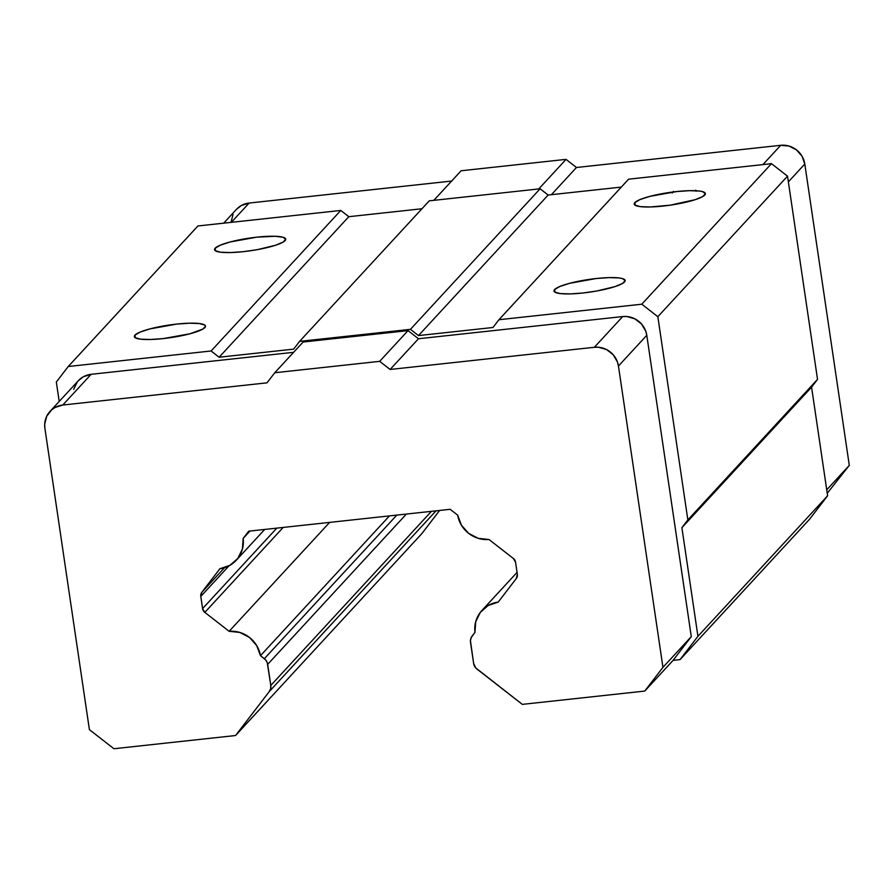 <?xml version="1.0" encoding="UTF-8"?>
<svg xmlns="http://www.w3.org/2000/svg" width="894" height="894" viewBox="0 0 894 894"><rect width="100%" height="100%" fill="white"/><g stroke="black" fill="none" stroke-linecap="round" stroke-linejoin="round"><path stroke-width="1.34" d="M554.615 289.555L555.006 292.226L554.615 289.555A35.983 6.336 171.6 0 1 592.476 278.962A35.983 6.336 171.6 0 1 625.174 280.504A35.983 6.336 171.6 0 1 624.56 281.956A35.983 6.336 171.6 0 1 586.688 292.55A35.983 6.336 171.6 0 1 553.989 291.019A35.983 6.336 171.6 0 1 554.615 289.555L553.978 290.896L554.716 292.036L560.125 293.567L570.026 293.902L582.899 293.008L596.79 290.997L614.949 286.628L622.582 283.443L625.185 280.615L622.38 278.57L619.039 277.945L609.138 277.609L596.264 278.515L569.579 283.32L559.834 286.493L554.615 289.555M634.818 202.625L635.221 205.296L634.818 202.625A35.983 6.336 171.6 0 1 672.69 192.031A35.983 6.336 171.6 0 1 705.388 193.573A35.983 6.336 171.6 0 1 704.763 195.026A35.983 6.336 171.6 0 1 666.902 205.62A35.983 6.336 171.6 0 1 634.204 204.078A35.983 6.336 171.6 0 1 634.818 202.625L634.192 203.966L634.93 205.106L640.339 206.637L650.24 206.972L670.064 205.195L695.163 199.697L702.785 196.512L705.4 193.685L702.583 191.64L699.253 191.014L689.352 190.679L676.479 191.584L649.793 196.389L640.037 199.563L634.818 202.625M134.938 335.138L135.34 337.82L134.938 335.138A35.983 6.336 171.6 0 1 172.81 324.544A35.983 6.336 171.6 0 1 205.508 326.087A35.983 6.336 171.6 0 1 204.882 327.55A35.983 6.336 171.6 0 1 167.022 338.144A35.983 6.336 171.6 0 1 134.323 336.602A35.983 6.336 171.6 0 1 134.938 335.138L134.312 336.479L135.05 337.63L140.459 339.15L150.36 339.496L163.233 338.591L189.919 333.786L202.916 329.037L205.519 326.209L204.782 325.058L199.373 323.539L189.472 323.203L176.599 324.097L149.913 328.914L140.157 332.087L134.938 335.138M215.152 248.208L215.543 250.879L215.152 248.208A35.983 6.336 171.6 0 1 253.024 237.614A35.983 6.336 171.6 0 1 285.722 239.156A35.983 6.336 171.6 0 1 285.097 240.609A35.983 6.336 171.6 0 1 247.225 251.203A35.983 6.336 171.6 0 1 214.526 249.672A35.983 6.336 171.6 0 1 215.152 248.208L214.515 249.549L215.253 250.689L220.673 252.22L230.563 252.555L243.436 251.661L257.327 249.649L275.486 245.28L283.119 242.095L285.734 239.268L282.917 237.234L275.106 236.273L256.813 237.167L230.116 241.972L220.371 245.146L215.152 248.208M50.019 411.408L78.359 380.688A21.59 20.763 -137.3 0 1 91.121 374.307L293.623 352.314L91.121 374.307L62.781 405.027L54.992 407.496L51.651 409.832L46.711 416.258L44.7 424.181L44.901 428.327L89.4 729.649L44.901 428.327A21.59 20.763 42.7 0 1 50.019 411.408A21.59 20.763 42.7 0 1 62.781 405.027L267.015 382.833L274.771 372.742L379.682 361.344L390.119 369.468L594.365 347.285L598.522 347.241L606.545 349.554L613.195 354.728L617.441 361.969L618.447 366.026L662.946 667.349L644.742 691.073L673.081 660.364L644.742 691.073L662.946 667.349L691.285 636.629L662.946 667.349L618.447 366.026L646.787 335.306A21.59 20.763 -137.3 0 0 622.705 316.565L594.365 347.285L390.119 369.468L418.47 338.748L390.119 369.468L379.682 361.344L408.022 330.624L379.682 361.344L274.771 372.742L303.111 342.022L408.022 330.624L418.47 338.748L622.705 316.565L594.365 347.285A21.59 20.763 42.7 0 1 618.447 366.026L646.787 335.306L691.285 636.629L673.081 660.364L680.055 659.604L697.935 636.304L827.609 495.757L811.573 387.147L817.529 379.38L787.525 176.163L771.466 163.669L641.791 304.206L771.466 163.669L628.605 179.18L498.93 319.728L628.605 179.18L771.466 163.669L787.525 176.163L657.85 316.699L687.855 519.917L681.899 527.683L811.573 387.147L817.529 379.38L687.855 519.917L817.529 379.38L787.525 176.163L657.85 316.699L687.855 519.917L681.899 527.683L697.935 636.304L827.609 495.757L811.573 387.147L681.899 527.683L697.935 636.304L680.055 659.604L809.729 519.056L827.609 495.757L809.729 519.056L680.055 659.604L673.081 660.364L691.285 636.629L646.787 335.306L645.781 331.249L641.534 324.008L634.885 318.845L626.862 316.521L622.705 316.565L418.47 338.748L408.022 330.624L303.111 342.022L274.771 372.742L267.015 382.833L62.781 405.027L91.121 374.307L83.332 376.776L78.292 380.766M348.805 216.694L219.131 357.231L211.096 350.984L340.77 210.448L348.805 216.694L421.968 208.749L348.805 216.694L219.131 357.231L293.634 349.141L219.131 357.231L211.096 350.984L68.246 366.506L56.322 382.04L68.246 366.506L197.92 225.97L68.246 366.506L211.096 350.984L340.77 210.448L348.805 216.694M429.265 200.837L299.591 341.374L293.634 349.141L299.591 341.374L429.265 200.837L540.121 188.79L548.145 195.037L418.47 335.585L410.447 329.338L540.121 188.79L410.447 329.338L299.591 341.374L410.447 329.338L418.47 335.585L548.145 195.037L621.308 187.092L548.145 195.037L540.121 188.79L429.265 200.837M498.93 319.728L492.974 327.495L418.47 335.585L492.974 327.495L498.93 319.728L641.791 304.206L498.93 319.728M59.194 401.462L56.322 382.04L59.194 401.462M197.92 225.97L340.77 210.448L197.92 225.97M657.85 316.699L641.791 304.206L657.85 316.699M476.971 669.081A8.638 8.303 42.7 0 1 473.63 663.404L470.523 642.339A8.638 8.303 42.7 0 1 472.099 636.126L474.971 632.382A28.787 27.68 42.7 0 1 481.888 610.513A28.787 27.68 42.7 0 1 498.226 602.087L516.285 578.541L517.335 574.395A5.755 5.532 42.7 0 1 516.285 578.541L498.226 602.087L488.213 605.461L480.335 612.356L475.697 621.788L474.971 632.382L471.25 637.523L470.434 640.685L473.63 663.404L475.731 667.919L522.319 704.371L476.971 669.081M513.324 558.437A5.755 5.532 42.7 0 1 515.547 562.225L513.324 558.437L488.973 539.495A28.787 27.68 42.7 0 1 457.661 515.123L450.163 509.301L248.722 531.181L243.157 538.423A28.787 27.68 42.7 0 1 236.239 560.292A28.787 27.68 42.7 0 1 219.913 568.718L201.843 592.264L224.517 567.701L201.843 592.264L200.792 596.41A5.755 5.532 42.7 0 1 201.843 592.264L219.913 568.718L229.914 565.332L237.793 558.448L242.43 549.028L243.157 538.423L249.974 531.036L243.157 538.423L248.722 531.181L450.163 509.301L457.661 515.123L461.438 525.236L468.668 533.36L478.301 538.356L488.973 539.495L513.324 558.437M228.998 565.846L200.792 596.41L202.592 608.591L276.827 528.119L202.592 608.591L204.815 612.379A5.755 5.532 42.7 0 1 202.592 608.591L200.792 596.41L228.998 565.846M283.186 527.438L204.815 612.379L229.143 631.309L329.651 522.387L229.143 631.309A28.787 27.68 42.7 0 1 260.478 655.682L264.345 658.699L396.847 515.089L264.345 658.699A8.638 8.303 42.7 0 1 267.675 664.376L406.379 514.05L267.675 664.376L270.793 685.43A8.638 8.303 42.7 0 1 269.206 691.643L436.048 510.832L269.206 691.643L235.547 735.527L421.901 533.55L439.624 510.44L421.901 533.55L235.547 735.527L113.929 748.736L89.4 729.649L113.929 748.736L235.547 735.527L269.206 691.643L270.625 688.726L270.793 685.43L431.433 511.334L270.793 685.43L267.272 662.756L265.574 659.861L260.478 655.682L389.46 515.894L260.478 655.682L256.69 645.569L249.46 637.433L239.827 632.449L229.143 631.309L204.815 612.379L283.186 527.438M77.197 382.073L73.654 389.393M236.307 209.509L241.346 205.519L249.135 203.05L451.626 181.057L249.135 203.05L231.345 222.338L249.135 203.05A21.59 20.763 -137.3 0 0 236.374 209.431L223.701 223.165M433.836 200.334L461.125 170.765L433.836 200.334M538.758 188.947L566.036 159.367L461.125 170.765L566.036 159.367L538.758 188.947M551.386 194.691L576.474 167.491L566.036 159.367L576.474 167.491L551.386 194.691M762.928 164.597L780.719 145.309L576.474 167.491L780.719 145.309L762.928 164.597M804.801 164.049A21.59 20.763 -137.3 0 0 780.719 145.309L788.989 146.035L796.465 149.857L802.019 156.182L804.801 164.049L788.363 181.862L804.801 164.049L849.3 465.372L804.801 164.049M826.738 489.823L849.3 465.372L826.738 489.823M827.241 493.276L849.3 465.372L827.241 493.276M695.666 190.143L696.068 191.215L695.666 190.143M673.428 191.417L672.21 192.97L673.428 191.417M644.742 691.073L522.319 704.371L644.742 691.073M517.335 574.395L515.547 562.225L517.335 574.395M231.054 222.204L233.066 214.292M517.045 572.406L481.888 610.513M264.702 529.438L236.329 560.203"/></g></svg>

